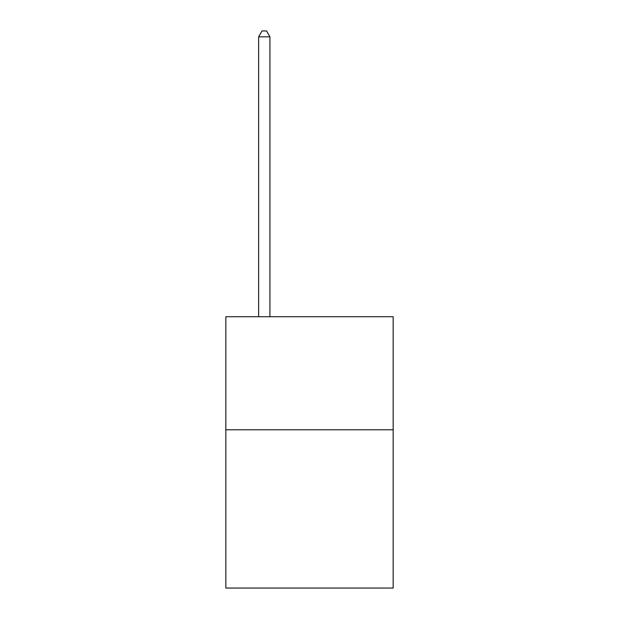 <?xml version="1.0" encoding="UTF-8"?>
<svg xmlns="http://www.w3.org/2000/svg" width="619" height="619" viewBox="0 0 619 619"><rect width="100%" height="100%" fill="white"/><g stroke="black" fill="none" stroke-linecap="round" stroke-linejoin="round"><path stroke-width="0.93" d="M393.158 429.779L393.158 588.05L225.842 588.05L225.842 316.735L393.158 316.735L393.158 429.779L225.842 429.779M269.93 316.735L269.93 36.831L258.626 36.831L258.626 316.735M258.626 36.831L262.023 30.95L266.541 30.95L269.93 36.831"/></g></svg>
